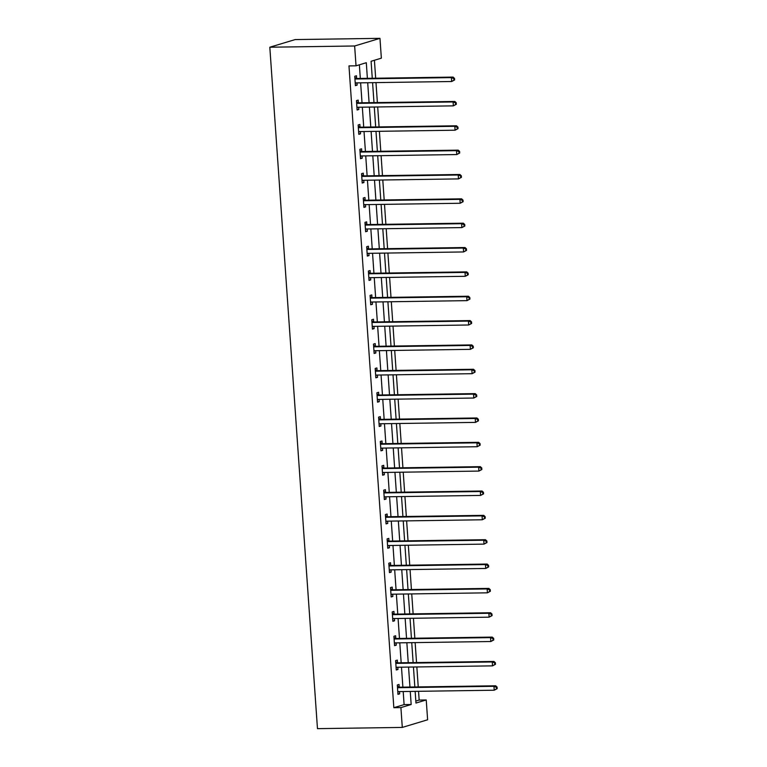<?xml version="1.0" encoding="UTF-8"?>
<svg xmlns="http://www.w3.org/2000/svg" width="767" height="767" viewBox="0 0 767 767"><rect width="100%" height="100%" fill="white"/><g stroke="black" fill="none" stroke-linecap="round" stroke-linejoin="round"><path stroke-width="1.15" d="M415.829 701.067L419.156 700.06L426.231 699.955L427.612 719.782L402.292 727.423L317.471 728.65L269.811 47.218L295.132 39.577L379.962 38.35L381.352 58.167L371.084 61.274L372.273 78.272M419.156 700.06L418.552 691.307M418.236 686.916L416.845 666.964M416.539 662.563L415.139 642.612M414.832 638.221L413.442 618.269M413.135 613.868L411.735 593.917M411.428 589.526L410.038 569.574M409.731 565.174L408.332 545.222M408.025 540.831L406.625 520.87M406.318 516.479L404.928 496.527M404.621 492.136L403.221 472.175M402.915 467.784L401.524 447.832M401.218 443.441L399.818 423.48M399.511 419.089L398.121 399.137M397.805 394.746L396.414 374.785M396.108 370.394L394.708 350.442M394.401 346.042L393.011 326.09M392.704 321.699L391.304 301.747M390.997 297.347L389.607 277.395M389.3 273.004L387.901 253.043M387.594 248.652L386.194 228.7M385.887 224.309L384.497 204.348M384.19 199.957L382.791 180.005M382.484 175.614L381.094 155.653M380.787 151.262L379.387 131.31M379.08 126.919L377.69 106.958M377.383 102.567L375.983 82.615M375.677 78.224L374.421 60.267M367.383 78.339L366.3 62.712L356.032 65.818L348.966 65.914L393.835 707.701L404.104 704.605L403.193 691.527M402.886 687.136L401.486 667.185M401.179 662.793L399.789 642.832M399.482 638.441L398.083 618.49M397.776 614.099L396.376 594.137M396.069 589.746L394.679 569.795M394.372 565.404L392.972 545.442M392.666 541.051L391.275 521.1M390.969 516.699L389.569 496.748M389.262 492.356L387.872 472.405M387.556 468.004L386.165 448.053M385.859 443.662L384.459 423.71M384.152 419.309L382.762 399.358M382.455 394.967L381.055 375.005M380.748 370.614L379.358 350.663M379.051 346.272L377.652 326.311M377.345 321.919L375.945 301.968M375.638 297.577L374.248 277.616M373.941 273.225L372.541 253.273M372.235 248.882L370.844 228.921M370.538 224.53L369.138 204.578M368.831 200.177L367.441 180.226M367.125 175.835L365.734 155.883M365.428 151.482L364.028 131.531M363.721 127.14L362.331 107.179M362.024 102.788L360.624 82.836M360.317 78.445L359.368 64.811M356.636 78.292L356.463 75.76L354.757 76.278L355.409 85.645L357.115 85.127L356.962 82.884M358.342 102.634L358.17 100.113L356.454 100.63L357.106 109.997L358.822 109.48L358.668 107.236M360.049 126.986L359.867 124.455L358.16 124.973L358.812 134.34L360.519 133.822L360.365 131.588M361.746 151.339L361.573 148.808L359.857 149.325L360.519 158.692L362.225 158.175L362.072 155.931M363.453 175.681L363.27 173.16L361.564 173.668L362.216 183.035L363.932 182.517L363.769 180.283M365.15 200.034L364.977 197.502L363.261 198.02L363.922 207.387L365.629 206.869L365.476 204.626M366.856 224.376L366.674 221.855L364.967 222.372L365.619 231.73L367.335 231.212L367.172 228.978M368.553 248.729L368.381 246.197L366.674 246.715L367.326 256.082L369.032 255.564L368.879 253.321M370.26 273.071L370.087 270.55L368.371 271.067L369.032 280.425L370.739 279.907L370.586 277.673M371.966 297.423L371.784 294.892L370.077 295.41L370.729 304.777L372.446 304.259L372.283 302.016M373.663 321.766L373.491 319.245L371.774 319.762L372.436 329.12L374.143 328.612L373.989 326.368M375.37 346.118L375.188 343.587L373.481 344.105L374.133 353.472L375.849 352.954L375.686 350.711M377.067 370.461L376.894 367.939L375.188 368.457L375.84 377.815L377.546 377.306L377.393 375.063M378.773 394.813L378.601 392.282L376.885 392.8L377.537 402.167L379.253 401.649L379.099 399.415M380.48 419.156L380.298 416.634L378.591 417.152L379.243 426.519L380.95 426.001L380.796 423.758M382.177 443.508L382.004 440.987L380.288 441.495L380.95 450.862L382.656 450.344L382.503 448.11M383.883 467.86L383.701 465.329L381.995 465.847L382.647 475.214L384.363 474.696L384.2 472.453M385.58 492.203L385.408 489.682L383.692 490.19L384.353 499.557L386.06 499.039L385.906 496.805M387.287 516.555L387.105 514.024L385.398 514.542L386.05 523.909L387.766 523.391L387.603 521.148M388.984 540.898L388.811 538.376L387.105 538.894L387.757 548.252L389.463 547.734L389.31 545.5M390.691 565.25L390.518 562.719L388.802 563.237L389.454 572.604L391.17 572.086L391.017 569.843M392.397 589.593L392.215 587.071L390.508 587.589L391.16 596.947L392.877 596.429L392.714 594.195M394.094 613.945L393.922 611.414L392.205 611.932L392.867 621.299L394.574 620.781L394.42 618.538M395.801 638.288L395.619 635.766L393.912 636.284L394.564 645.641L396.28 645.133L396.117 642.89M397.498 662.64L397.325 660.109L395.619 660.627L396.271 669.994L397.977 669.476L397.824 667.232M399.204 686.983L399.032 684.461L397.316 684.979L397.968 694.346L399.684 693.828L399.521 691.585M402.292 727.423L400.911 707.596L411.17 704.499L410.259 691.431M393.835 707.701L400.911 707.596M356.032 65.818L354.642 45.991L269.811 47.218M415.148 691.355L415.963 703.051L426.231 699.955M372.58 82.663L373.98 102.615M374.286 107.006L375.677 126.967M375.983 131.358L377.383 151.31M377.69 155.701L379.08 175.662M379.387 180.053L380.787 200.005M381.094 204.405L382.493 224.357M382.8 228.748L384.19 248.7M384.497 253.1L385.897 273.052M386.204 277.443L387.594 297.404M387.901 301.795L389.3 321.747M389.607 326.138L391.007 346.099M391.314 350.49L392.704 370.442M393.011 374.833L394.411 394.794M394.717 399.185L396.108 419.137M396.414 423.528L397.814 443.489M398.121 447.88L399.511 467.832M399.818 472.223L401.218 492.184M401.524 496.575L402.924 516.527M403.231 520.927L404.621 540.879M404.928 545.27L406.328 565.221M406.635 569.622L408.025 589.574M408.332 593.965L409.731 613.926M410.038 618.317L411.438 638.269M411.745 642.66L413.135 662.621M413.442 667.012L414.842 686.964M379.962 38.35L354.642 45.991M409.952 687.04L408.552 667.079M408.245 662.688L406.855 642.736M406.548 638.336L405.149 618.384M404.842 613.993L403.452 594.042M403.145 589.641L401.745 569.689M401.438 565.298L400.048 545.347M399.741 540.946L398.341 520.994M398.035 516.603L396.635 496.642M396.328 492.251L394.938 472.299M394.631 467.908L393.231 447.947M392.925 443.556L391.534 423.605M391.228 419.213L389.828 399.252M389.521 394.861L388.121 374.91M387.814 370.519L386.424 350.557M386.117 346.166L384.718 326.215M384.411 321.814L383.021 301.862M382.714 297.471L381.314 277.52M381.007 273.119L379.617 253.168M379.31 248.776L377.91 228.815M377.604 224.424L376.204 204.473M375.897 200.082L374.507 180.12M374.2 175.729L372.8 155.778M372.494 151.387L371.103 131.425M370.797 127.034L369.397 107.083M369.09 102.692L367.7 82.731M404.104 704.605L411.17 704.499M355.37 85.156L357.115 85.127M357.077 109.499L358.822 109.48M358.774 133.851L360.519 133.822M360.48 158.194L362.225 158.175M362.187 182.546L363.932 182.517M363.884 206.898L365.629 206.869M365.591 231.241L367.335 231.212M367.288 255.593L369.032 255.564M368.994 279.936L370.739 279.907M370.701 304.288L372.446 304.259M372.398 328.631L374.143 328.612M374.104 352.983L375.849 352.954M375.801 377.326L377.546 377.306M377.508 401.678L379.253 401.649M379.205 426.021L380.95 426.001M380.911 450.373L382.656 450.344M382.618 474.715L384.363 474.696M384.315 499.068L386.06 499.039M386.022 523.42L387.766 523.391M387.718 547.763L389.463 547.734M389.425 572.115L391.17 572.086M391.122 596.458L392.877 596.429M392.829 620.81L394.574 620.781M394.535 645.152L396.28 645.133M396.232 669.505L397.977 669.476M397.939 693.847L399.684 693.828M454.62 79.96L454.515 78.397L453.824 78.598L453.939 80.161L454.62 79.96L451.667 81.513L355.955 82.903A1.572 1.4 -106.8 0 0 355.428 83.028L355.226 83.124M453.939 80.161L451.667 81.513L451.389 77.611L453.105 77.093L357.393 78.483A1.572 1.4 -106.8 0 1 356.856 78.378L354.843 77.544M354.929 78.809L355.14 78.896A1.572 1.4 -106.8 0 0 355.677 79.001L451.389 77.611L453.824 78.598M356.319 82.894L355.246 83.402M454.515 78.397L453.105 77.093M456.327 104.302L456.212 102.74L455.531 102.951L455.636 104.513L456.327 104.302L453.364 105.865L357.652 107.255A1.572 1.4 -106.8 0 0 357.134 107.37L356.933 107.466M455.636 104.513L453.364 105.865L453.096 101.963L454.802 101.445L359.09 102.836A1.572 1.4 -106.8 0 1 358.553 102.73L356.54 101.886M356.636 103.152L356.847 103.248A1.572 1.4 -106.8 0 0 357.384 103.353L453.096 101.963L455.531 102.951M358.016 107.246L356.952 107.754M456.212 102.74L454.802 101.445M458.024 128.655L457.918 127.092L457.228 127.293L457.343 128.856L458.024 128.655L455.071 130.208L359.359 131.598A1.572 1.4 -106.8 0 0 358.841 131.723L358.64 131.819M457.343 128.856L455.071 130.208L454.802 126.306L456.509 125.788L360.797 127.178A1.572 1.4 -106.8 0 1 360.26 127.073L358.247 126.239M358.333 127.504L358.544 127.59A1.572 1.4 -106.8 0 0 359.081 127.696L454.802 126.306L457.228 127.293M359.723 131.598L358.659 132.097M457.918 127.092L456.509 125.788M459.73 152.997L459.615 151.435L458.934 151.645L459.04 153.208L459.73 152.997L456.777 154.56L361.056 155.95A1.572 1.4 -106.8 0 0 360.538 156.065L360.337 156.161M459.04 153.208L456.777 154.56L456.499 150.658L458.215 150.14L362.494 151.53A1.572 1.4 -106.8 0 1 361.957 151.425L359.944 150.581M360.039 151.847L360.25 151.943A1.572 1.4 -106.8 0 0 360.787 152.048L456.499 150.658L458.934 151.645M361.43 155.941L360.356 156.449M459.615 151.435L458.215 150.14M461.427 177.35L461.322 175.787L460.641 175.998L460.746 177.551L461.427 177.35L458.474 178.903L362.762 180.293A1.572 1.4 -106.8 0 0 362.245 180.418L362.043 180.513M460.746 177.551L458.474 178.903L458.206 175.001L459.912 174.493L364.2 175.873A1.572 1.4 -106.8 0 1 363.663 175.768L361.65 174.934M361.736 176.199L361.957 176.285A1.572 1.4 -106.8 0 0 362.484 176.391L458.206 175.001L460.641 175.998M363.127 180.293L362.062 180.791M461.322 175.787L459.912 174.493M463.134 201.692L463.019 200.139L462.338 200.34L462.453 201.903L463.134 201.692L460.181 203.255L364.469 204.645A1.572 1.4 -106.8 0 0 363.942 204.76L363.74 204.856M462.453 201.903L460.181 203.255L459.903 199.353L461.619 198.835L365.897 200.225A1.572 1.4 -106.8 0 1 365.37 200.12L363.357 199.276M363.443 200.542L363.654 200.638A1.572 1.4 -106.8 0 0 364.191 200.743L459.903 199.353L462.338 200.34M364.833 204.636L363.759 205.144M463.019 200.139L461.619 198.835M464.831 226.044L464.725 224.482L464.045 224.693L464.15 226.246L464.831 226.044L461.878 227.598L366.166 228.988A1.572 1.4 -106.8 0 0 365.648 229.112L365.447 229.208M464.15 226.246L461.878 227.598L461.609 223.696L463.316 223.187L367.604 224.568A1.572 1.4 -106.8 0 1 367.067 224.463L365.054 223.628M365.14 224.894L365.36 224.98A1.572 1.4 -106.8 0 0 365.897 225.086L461.609 223.696L464.045 224.693M366.53 228.988L365.466 229.486M464.725 224.482L463.316 223.187M466.537 250.387L466.432 248.834L465.742 249.035L465.857 250.598L466.537 250.387L463.584 251.95L367.872 253.34A1.572 1.4 -106.8 0 0 367.345 253.455L367.144 253.551M465.857 250.598L463.584 251.95L463.316 248.048L465.023 247.53L369.31 248.92A1.572 1.4 -106.8 0 1 368.774 248.815L366.76 247.971M366.847 249.246L367.057 249.333A1.572 1.4 -106.8 0 0 367.594 249.438L463.316 248.048L465.742 249.035M368.237 253.331L367.172 253.839M466.432 248.834L465.023 247.53M468.244 274.739L468.129 273.177L467.448 273.388L467.554 274.941L468.244 274.739L465.291 276.302L369.569 277.683A1.572 1.4 -106.8 0 0 369.052 277.807L368.85 277.903M467.554 274.941L465.291 276.302L465.013 272.4L466.729 271.882L371.007 273.273A1.572 1.4 -106.8 0 1 370.471 273.167L368.457 272.323M368.553 273.589L368.764 273.675A1.572 1.4 -106.8 0 0 369.301 273.781L465.013 272.4L467.448 273.388M369.934 277.683L368.869 278.181M468.129 273.177L466.729 271.882M469.941 299.082L469.835 297.529L469.145 297.73L469.26 299.293L469.941 299.082L466.988 300.645L371.276 302.035A1.572 1.4 -106.8 0 0 370.758 302.15L370.557 302.246M469.26 299.293L466.988 300.645L466.719 296.743L468.426 296.225L372.714 297.615A1.572 1.4 -106.8 0 1 372.177 297.51L370.164 296.676M370.25 297.941L370.471 298.027A1.572 1.4 -106.8 0 0 370.998 298.133L466.719 296.743L469.145 297.73M371.64 302.025L370.576 302.534M469.835 297.529L468.426 296.225M471.647 323.434L471.532 321.872L470.852 322.082L470.957 323.645L471.647 323.434L468.695 324.997L372.973 326.378A1.572 1.4 -106.8 0 0 372.455 326.502L372.254 326.598M470.957 323.645L468.695 324.997L468.416 321.095L470.133 320.577L374.411 321.967A1.572 1.4 -106.8 0 1 373.884 321.862L371.87 321.018M371.957 322.284L372.168 322.37A1.572 1.4 -106.8 0 0 372.704 322.476L468.416 321.095L470.852 322.082M373.347 326.378L372.273 326.886M471.532 321.872L470.133 320.577M473.344 347.787L473.239 346.224L472.558 346.425L472.664 347.988L473.344 347.787L470.392 349.34L374.68 350.73A1.572 1.4 -106.8 0 0 374.162 350.855L373.96 350.941M472.664 347.988L470.392 349.34L470.123 345.438L471.83 344.92L376.118 346.31A1.572 1.4 -106.8 0 1 375.581 346.205L373.567 345.371M373.654 346.636L373.874 346.722A1.572 1.4 -106.8 0 0 374.411 346.828L470.123 345.438L472.558 346.425M375.044 350.72L373.98 351.228M473.239 346.224L471.83 344.92M475.051 372.129L474.946 370.566L474.255 370.777L474.37 372.34L475.051 372.129L472.098 373.692L376.386 375.073A1.572 1.4 -106.8 0 0 375.859 375.197L375.657 375.293M474.37 372.34L472.098 373.692L471.82 369.79L473.536 369.272L377.824 370.662A1.572 1.4 -106.8 0 1 377.287 370.557L375.274 369.713M375.36 370.979L375.571 371.075A1.572 1.4 -106.8 0 0 376.108 371.18L471.82 369.79L474.255 370.777M376.75 375.073L375.677 375.581M474.946 370.566L473.536 369.272M476.758 396.481L476.643 394.919L475.962 395.12L476.067 396.683L476.758 396.481L473.795 398.035L378.083 399.425A1.572 1.4 -106.8 0 0 377.565 399.549L377.364 399.645M476.067 396.683L473.795 398.035L473.527 394.133L475.233 393.615L379.521 395.005A1.572 1.4 -106.8 0 1 378.984 394.9L376.971 394.065M377.067 395.331L377.278 395.417A1.572 1.4 -106.8 0 0 377.815 395.523L473.527 394.133L475.962 395.12M378.447 399.415L377.383 399.923M476.643 394.919L475.233 393.615M478.455 420.824L478.349 419.261L477.659 419.472L477.774 421.035L478.455 420.824L475.502 422.387L379.79 423.777A1.572 1.4 -106.8 0 0 379.272 423.892L379.071 423.988M477.774 421.035L475.502 422.387L475.233 418.485L476.94 417.967L381.228 419.357A1.572 1.4 -106.8 0 1 380.691 419.252L378.677 418.408M378.764 419.674L378.975 419.77A1.572 1.4 -106.8 0 0 379.512 419.875L475.233 418.485L477.659 419.472M380.154 423.767L379.09 424.276M478.349 419.261L476.94 417.967M480.161 445.176L480.046 443.614L479.365 443.815L479.471 445.378L480.161 445.176L477.208 446.73L381.487 448.12A1.572 1.4 -106.8 0 0 380.969 448.244L380.768 448.34M479.471 445.378L477.208 446.73L476.93 442.827L478.646 442.31L382.925 443.7A1.572 1.4 -106.8 0 1 382.388 443.594L380.374 442.76M380.47 444.026L380.681 444.112A1.572 1.4 -106.8 0 0 381.218 444.218L476.93 442.827L479.365 443.815M381.851 448.12L380.787 448.618M480.046 443.614L478.646 442.31M481.858 469.519L481.753 467.956L481.072 468.167L481.177 469.73L481.858 469.519L478.905 471.082L383.193 472.472A1.572 1.4 -106.8 0 0 382.675 472.587L382.474 472.683M481.177 469.73L478.905 471.082L478.637 467.18L480.343 466.662L384.631 468.052A1.572 1.4 -106.8 0 1 384.094 467.947L382.081 467.103M382.167 468.369L382.388 468.464A1.572 1.4 -106.8 0 0 382.915 468.57L478.637 467.18L481.072 468.167M383.558 472.462L382.493 472.971M481.753 467.956L480.343 466.662M483.565 493.871L483.45 492.309L482.769 492.519L482.874 494.073L483.565 493.871L480.612 495.424L384.89 496.815A1.572 1.4 -106.8 0 0 384.372 496.939L384.171 497.035M482.874 494.073L480.612 495.424L480.334 491.522L482.05 491.014L386.328 492.395A1.572 1.4 -106.8 0 1 385.801 492.289L383.788 491.455M383.874 492.721L384.085 492.807A1.572 1.4 -106.8 0 0 384.622 492.913L480.334 491.522L482.769 492.519M385.264 496.815L384.19 497.313M483.45 492.309L482.05 491.014M485.262 518.214L485.156 516.661L484.476 516.862L484.581 518.425L485.262 518.214L482.309 519.777L386.597 521.167A1.572 1.4 -106.8 0 0 386.079 521.282L385.878 521.378M484.581 518.425L482.309 519.777L482.04 515.875L483.747 515.357L388.035 516.747A1.572 1.4 -106.8 0 1 387.498 516.642L385.485 515.798M385.571 517.063L385.791 517.159A1.572 1.4 -106.8 0 0 386.328 517.265L482.04 515.875L484.476 516.862M386.961 521.157L385.897 521.665M485.156 516.661L483.747 515.357M486.968 542.566L486.863 541.003L486.173 541.214L486.288 542.768L486.968 542.566L484.015 544.119L388.303 545.51A1.572 1.4 -106.8 0 0 387.776 545.634L387.575 545.73M486.288 542.768L484.015 544.119L483.737 540.217L485.453 539.709L389.741 541.09A1.572 1.4 -106.8 0 1 389.205 540.984L387.191 540.15M387.277 541.416L387.488 541.502A1.572 1.4 -106.8 0 0 388.025 541.607L483.737 540.217L486.173 541.214M388.668 545.51L387.603 546.008M486.863 541.003L485.453 539.709M488.675 566.909L488.56 565.356L487.879 565.557L487.985 567.12L488.675 566.909L485.722 568.472L390 569.862A1.572 1.4 -106.8 0 0 389.483 569.977L389.281 570.073M487.985 567.12L485.722 568.472L485.444 564.57L487.16 564.052L391.438 565.442A1.572 1.4 -106.8 0 1 390.902 565.337L388.888 564.493M388.984 565.768L389.195 565.854A1.572 1.4 -106.8 0 0 389.732 565.96L485.444 564.57L487.879 565.557M390.365 569.852L389.3 570.36M488.56 565.356L487.16 564.052M490.372 591.261L490.266 589.698L489.576 589.909L489.691 591.472L490.372 591.261L487.419 592.824L391.707 594.204A1.572 1.4 -106.8 0 0 391.189 594.329L390.988 594.425M489.691 591.472L487.419 592.824L487.15 588.922L488.857 588.404L393.145 589.794A1.572 1.4 -106.8 0 1 392.608 589.689L390.595 588.845M390.681 590.111L390.892 590.197A1.572 1.4 -106.8 0 0 391.429 590.302L487.15 588.922L489.576 589.909M392.071 594.204L391.007 594.703M490.266 589.698L488.857 588.404M492.078 615.613L491.963 614.051L491.283 614.252L491.388 615.815L492.078 615.613L489.125 617.167L393.404 618.557A1.572 1.4 -106.8 0 0 392.886 618.672L392.685 618.768M491.388 615.815L489.125 617.167L488.847 613.264L490.564 612.747L394.842 614.137A1.572 1.4 -106.8 0 1 394.315 614.031L392.301 613.197M392.388 614.463L392.599 614.549A1.572 1.4 -106.8 0 0 393.135 614.655L488.847 613.264L491.283 614.252M393.778 618.547L392.704 619.055M491.963 614.051L490.564 612.747M493.775 639.956L493.67 638.393L492.989 638.604L493.095 640.167L493.775 639.956L490.822 641.519L395.11 642.899A1.572 1.4 -106.8 0 0 394.593 643.024L394.391 643.12M493.095 640.167L490.822 641.519L490.554 637.617L492.261 637.099L396.549 638.489A1.572 1.4 -106.8 0 1 396.012 638.384L393.998 637.54M394.085 638.806L394.305 638.892A1.572 1.4 -106.8 0 0 394.842 638.997L490.554 637.617L492.989 638.604M395.475 642.899L394.411 643.408M493.67 638.393L492.261 637.099M495.482 664.308L495.377 662.746L494.686 662.947L494.801 664.51L495.482 664.308L492.529 665.861L396.817 667.252A1.572 1.4 -106.8 0 0 396.29 667.376L396.088 667.463M494.801 664.51L492.529 665.861L492.251 661.959L493.967 661.442L398.255 662.832A1.572 1.4 -106.8 0 1 397.718 662.726L395.705 661.892M395.791 663.158L396.002 663.244A1.572 1.4 -106.8 0 0 396.539 663.35L492.251 661.959L494.686 662.947M397.181 667.242L396.108 667.75M495.377 662.746L493.967 661.442M497.189 688.651L497.074 687.088L496.393 687.299L496.498 688.862L497.189 688.651L494.226 690.214L398.514 691.604A1.572 1.4 -106.8 0 0 397.996 691.719L397.795 691.815M496.498 688.862L494.226 690.214L493.958 686.312L495.664 685.794L399.952 687.184A1.572 1.4 -106.8 0 1 399.415 687.079L397.402 686.235M397.498 687.5L397.709 687.596A1.572 1.4 -106.8 0 0 398.246 687.702L493.958 686.312L496.393 687.299M398.878 691.594L397.814 692.102M497.074 687.088L495.664 685.794M355.14 78.896L356.856 78.378M355.677 79.001L357.393 78.483M356.847 103.248L358.553 102.73M357.384 103.353L359.09 102.836M358.544 127.59L360.26 127.073M359.081 127.696L360.797 127.178M360.25 151.943L361.957 151.425M360.787 152.048L362.494 151.53M361.957 176.285L363.663 175.768M362.484 176.391L364.2 175.873M363.654 200.638L365.37 200.12M364.191 200.743L365.897 200.225M365.36 224.98L367.067 224.463M365.897 225.086L367.604 224.568M367.057 249.333L368.774 248.815M367.594 249.438L369.31 248.92M368.764 273.675L370.471 273.167M369.301 273.781L371.007 273.273M370.471 298.027L372.177 297.51M370.998 298.133L372.714 297.615M372.168 322.37L373.884 321.862M372.704 322.476L374.411 321.967M373.874 346.722L375.581 346.205M374.411 346.828L376.118 346.31M375.571 371.075L377.287 370.557M376.108 371.18L377.824 370.662M377.278 395.417L378.984 394.9M377.815 395.523L379.521 395.005M378.975 419.77L380.691 419.252M379.512 419.875L381.228 419.357M380.681 444.112L382.388 443.594M381.218 444.218L382.925 443.7M382.388 468.464L384.094 467.947M382.915 468.57L384.631 468.052M384.085 492.807L385.801 492.289M384.622 492.913L386.328 492.395M385.791 517.159L387.498 516.642M386.328 517.265L388.035 516.747M387.488 541.502L389.205 540.984M388.025 541.607L389.741 541.09M389.195 565.854L390.902 565.337M389.732 565.96L391.438 565.442M390.892 590.197L392.608 589.689M391.429 590.302L393.145 589.794M392.599 614.549L394.315 614.031M393.135 614.655L394.842 614.137M394.305 638.892L396.012 638.384M394.842 638.997L396.549 638.489M396.002 663.244L397.718 662.726M396.539 663.35L398.255 662.832M397.709 687.596L399.415 687.079M398.246 687.702L399.952 687.184"/></g></svg>
